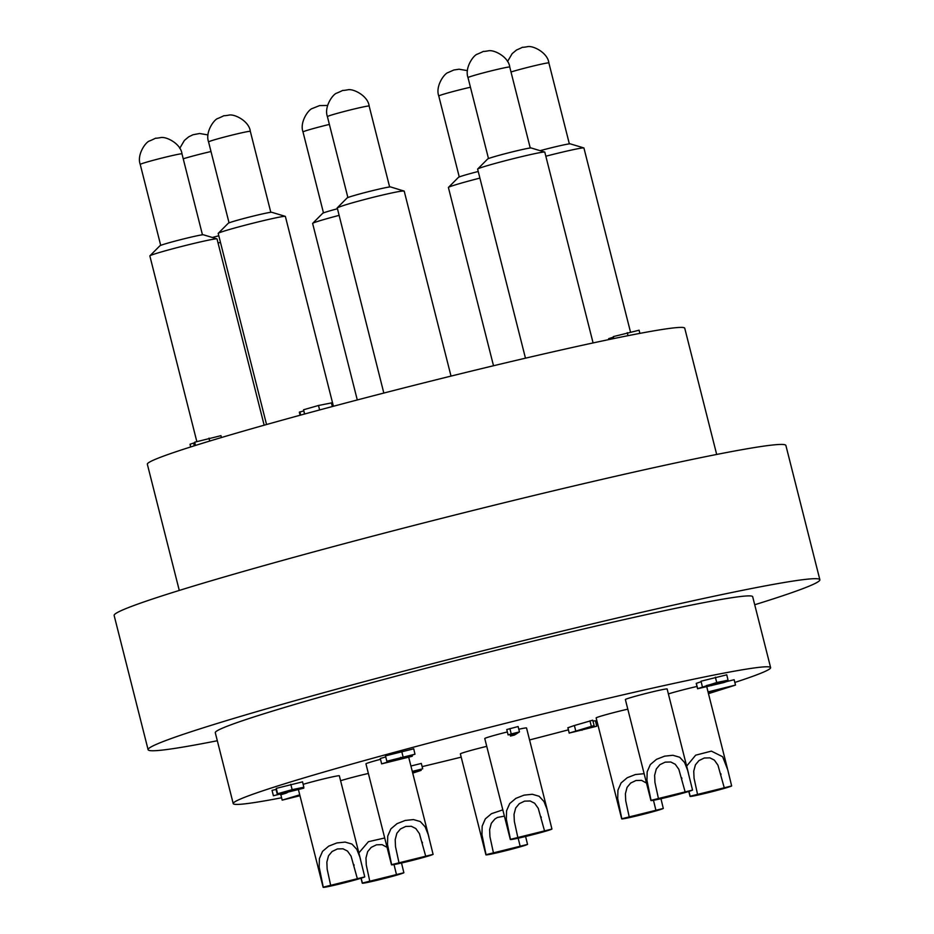 <?xml version="1.0" encoding="UTF-8"?>
<svg xmlns="http://www.w3.org/2000/svg" width="934" height="934" viewBox="0 0 934 934"><rect width="100%" height="100%" fill="white"/><g stroke="black" fill="none" stroke-linecap="round" stroke-linejoin="round"><path stroke-width="1.4" d="M525.597 836.479L527.535 844.406L486.042 854.692A21.54 0.852 165.8 0 0 485.913 854.832L460.369 753.878A21.54 0.852 -14.2 0 1 486.754 746.348M485.913 854.832A21.54 0.852 165.8 0 0 505.691 850.711A21.54 0.852 165.8 0 0 527.535 844.406M486.042 854.692L481.944 834.611L482.166 826.146L485.318 818.885L491.471 813.689L502.819 809.86M520.145 846.239L518.172 838.183M504.407 816.118L497.402 817.472L494.88 819.025L491.307 823.298L489.626 829.649L489.941 836.689L493.432 852.859M660.945 798.71L663.303 808.459L621.811 818.744A21.54 0.852 165.8 0 0 621.694 818.873L596.149 717.919A21.54 0.852 -14.2 0 1 606.668 714.487A21.54 0.852 -14.2 0 1 627.811 709.163M621.694 818.873A21.54 0.852 165.8 0 0 641.46 814.752A21.54 0.852 165.8 0 0 663.303 808.459M621.811 818.744L617.713 798.652L617.934 790.199L621.087 782.937L627.239 777.73L635.389 774.531L644.133 773.691M655.913 810.292L653.473 800.263M646.515 783.089L641.541 780.369L635.937 780.52L630.648 783.066L627.076 787.339L625.406 793.69L625.71 800.73L629.212 816.911M668.382 693.915A21.54 0.852 -14.2 0 1 697.009 686.455M686.642 766.114L695.678 755.174L711.393 751.123L722.647 756.75L727.761 769.861L731.649 785.949L724.259 787.782L717.954 765.179L714.382 760.136L709.887 757.859L704.283 758.011L698.994 760.556L695.421 764.829L693.74 771.18L694.055 778.22L697.558 794.402L690.156 796.235A21.54 0.852 165.8 0 0 690.039 796.375A21.54 0.852 165.8 0 0 709.805 792.254A21.54 0.852 165.8 0 0 731.649 785.949M690.156 796.235L688.942 791.39M724.259 787.782L697.558 794.402M340.595 780.719A21.54 0.852 -14.2 0 1 368.37 773.457M401.515 863.004L403.873 872.753L396.471 874.586L394.031 864.569M396.471 874.586L362.38 883.039A21.54 0.852 165.8 0 0 362.252 883.167A21.54 0.852 165.8 0 0 382.029 879.057A21.54 0.852 165.8 0 0 403.873 872.753M362.38 883.039L361.154 878.194M358.866 852.905L368.416 841.697L384.703 837.985M387.085 847.383L382.099 844.663L376.507 844.815L371.218 847.36L367.646 851.633L365.965 857.984L366.28 865.024L369.771 881.206M651.045 800.356L646.947 780.275L647.169 771.823L650.321 764.561L656.462 759.354L664.623 756.155L672.924 755.279L679.73 757.264L684.587 762.541L687.611 770.2L692.538 790.082L651.045 800.356A21.54 0.852 165.8 0 0 650.916 800.496L625.371 699.543A21.54 0.852 -14.2 0 1 646.036 693.437A21.54 0.852 -14.2 0 1 667.133 688.977L688.37 772.908M650.916 800.496A21.54 0.852 165.8 0 0 670.694 796.375A21.54 0.852 165.8 0 0 692.538 790.082M685.136 791.915L678.843 769.312L675.259 764.269L670.764 761.992L665.171 762.144L659.883 764.689L656.31 768.962L654.629 775.313L654.932 782.353L658.435 798.523M510.443 839.351L506.345 819.27L506.567 810.817L509.719 803.544L515.872 798.348L524.021 795.149L532.322 794.274L539.128 796.258L543.985 801.535L547.009 809.183L551.936 829.065L510.443 839.351A21.54 0.852 165.8 0 0 510.314 839.491L484.769 738.537A21.54 0.852 -14.2 0 1 507.36 731.941M518.79 729.244A21.54 0.852 -14.2 0 1 526.531 727.971L547.768 811.903M510.314 839.491A21.54 0.852 165.8 0 0 530.092 835.37A21.54 0.852 165.8 0 0 551.936 829.065M544.534 830.898L538.241 808.307L534.657 803.252L530.162 800.987L524.569 801.139L519.281 803.684L515.708 807.957L514.027 814.308L514.342 821.348L517.833 837.518M303.188 784.326A21.54 0.852 -14.2 0 1 326.013 778.337A21.54 0.852 -14.2 0 1 339.346 775.78L360.582 859.712M323.257 887.16L319.171 867.079L319.393 858.626L322.545 851.353L328.686 846.157L336.847 842.958L345.148 842.083L351.955 844.067L356.8 849.345L359.835 856.992L364.762 876.886L357.36 878.719L351.067 856.116L347.483 851.061L342.988 848.796L337.396 848.948L332.095 851.493L328.534 855.766L326.853 862.117L327.157 869.157L330.659 885.327L323.257 887.16A21.54 0.852 165.8 0 0 323.141 887.3A21.54 0.852 165.8 0 0 342.906 883.179A21.54 0.852 165.8 0 0 364.762 876.886M357.36 878.719L330.659 885.327M391.603 864.662L387.517 844.569L387.727 836.117L390.891 828.855L397.032 823.66L405.193 820.449L413.482 819.573L420.3 821.558L425.145 826.847L428.181 834.494L433.096 854.376L391.603 864.662A21.54 0.852 165.8 0 0 391.486 864.791L365.941 763.837A21.54 0.852 -14.2 0 1 380.512 759.307M391.486 864.791A21.54 0.852 165.8 0 0 411.252 860.669A21.54 0.852 165.8 0 0 433.096 854.376M425.706 856.209L419.413 833.607L415.828 828.563L411.334 826.286L405.741 826.438L400.441 828.983L396.88 833.256L395.199 839.608L395.502 846.648L399.005 862.829M383.827 393.062L337.244 207.885C341.459 205.819 353.823 202.188 374.324 197.004C394.37 192.135 404.27 190.256 404.002 191.342M337.116 207.99L347.133 197.926A22.451 0.899 -14.2 0 1 371.3 190.956A22.451 0.899 -14.2 0 1 390.575 186.94L404.2 191.096L451.017 376.11M220.471 242.408A34.651 1.378 165.8 0 0 218.066 243.027M212.345 237.481A22.451 0.899 -14.2 0 1 218.801 235.777M264.159 425.203L217.027 238.929A34.651 1.378 165.8 0 0 216.933 238.859A34.651 1.378 165.8 0 0 184.045 245.852A34.651 1.378 165.8 0 0 150.059 255.694A34.651 1.378 165.8 0 0 149.907 255.823A34.651 1.378 165.8 0 0 149.849 255.928L196.794 441.443M149.907 255.823L159.912 245.77A22.451 0.899 -14.2 0 1 181.429 239.466A22.451 0.899 -14.2 0 1 203.343 234.773L216.933 238.859M333.415 406.267L285.372 216.419A34.651 1.378 165.8 0 0 285.279 216.349A34.651 1.378 165.8 0 0 252.39 223.343A34.651 1.378 165.8 0 0 218.404 233.196A34.651 1.378 165.8 0 0 218.252 233.313A34.651 1.378 165.8 0 0 218.194 233.418L266.552 424.526M218.252 233.313L228.258 223.261A22.451 0.899 -14.2 0 1 249.775 216.957A22.451 0.899 -14.2 0 1 271.689 212.275L285.279 216.349M593.09 342.941L544.802 152.125A34.651 1.378 165.8 0 0 544.709 152.055A34.651 1.378 165.8 0 0 511.82 159.049A34.651 1.378 165.8 0 0 477.846 168.891A34.651 1.378 165.8 0 0 477.683 169.019A34.651 1.378 165.8 0 0 477.636 169.124L525.468 358.189M477.683 169.019L487.688 158.967A22.451 0.899 -14.2 0 1 509.205 152.662A22.451 0.899 -14.2 0 1 531.131 147.969L544.709 152.055M630.45 331.885L583.925 147.992A34.651 1.378 165.8 0 0 583.832 147.922A34.651 1.378 165.8 0 0 545.841 156.223M540.121 150.678A22.451 0.899 -14.2 0 1 570.242 143.848L583.832 147.922M479.901 178.102A34.651 1.378 165.8 0 0 461.046 183.181A34.651 1.378 165.8 0 0 448.612 187.279A34.651 1.378 165.8 0 0 448.46 187.395A34.651 1.378 165.8 0 0 448.402 187.5L493.514 365.754M448.46 187.395L458.466 177.343A22.451 0.899 -14.2 0 1 466.626 174.611A22.451 0.899 -14.2 0 1 478.231 171.482M338.879 215.427A34.651 1.378 165.8 0 0 312.843 223.226A34.651 1.378 165.8 0 0 312.68 223.343A34.651 1.378 165.8 0 0 312.633 223.459L357.29 399.962M312.68 223.343L322.697 213.291A22.451 0.899 -14.2 0 1 337.209 208.807M754.719 604.753A346.467 13.8 165.8 0 0 819.865 579.734A346.467 13.8 165.8 0 0 501.126 646.176A346.467 13.8 165.8 0 0 150.199 747.445A346.467 13.8 165.8 0 0 148.109 749.71A346.467 13.8 165.8 0 0 217.318 740.744M819.865 579.734L785.891 445.483A346.467 13.8 165.8 0 0 467.152 511.925A346.467 13.8 165.8 0 0 116.236 613.194A346.467 13.8 165.8 0 0 114.135 615.459L148.109 749.71M281.589 797.776A277.176 11.045 -14.2 0 1 233.22 803.59A277.176 11.045 -14.2 0 1 234.889 801.781A277.176 11.045 -14.2 0 1 515.638 720.768A277.176 11.045 -14.2 0 1 770.62 667.612A277.176 11.045 -14.2 0 1 734.836 682.439M597.223 722.169A277.176 11.045 -14.2 0 1 595.88 722.531M568.386 729.839A277.176 11.045 -14.2 0 1 529.555 739.95M461.198 757.147A277.176 11.045 -14.2 0 1 422.133 766.627M770.62 667.612L752.687 596.733A277.176 11.045 165.8 0 0 497.694 649.877A277.176 11.045 165.8 0 0 216.957 730.902A277.176 11.045 165.8 0 0 215.287 732.711L233.22 803.59M716.682 454.449L684.75 328.243A277.176 11.045 165.8 0 0 429.757 381.387A277.176 11.045 165.8 0 0 149.02 462.412A277.176 11.045 165.8 0 0 147.339 464.221L179.281 590.44M696.309 683.291L697.675 688.662L716.717 682.52L728.053 680.209L720.686 682.439L727.948 681.143L723.546 682.626L697.593 688.755L696.227 683.384L701.084 681.738M701.037 681.201L702.333 686.63L701.037 681.201L726.699 674.838M727.423 681.388L734.147 679.719L735.502 685.089L708.474 693.647M567.942 727.668L569.215 733.143L567.86 727.773L574.375 725.52L592.751 720.196L594.106 725.566L580.329 729.758L596.698 726.243L569.308 733.038L594.106 725.566M592.973 721.083L595.437 720.768L596.698 726.243M410.925 766.02L421.327 763.44L422.693 768.81L412.326 771.566M299.966 795.721L282.185 800.134L280.83 794.764L286.434 793.071M277.62 793.737L292.155 789.65L303.842 787.245L297.619 789.183L303.784 788.156L273.405 795.745L299.744 789.172L287.112 791.904L299.861 788.238L277.62 793.737L276.254 788.366L302.488 781.875M273.405 795.745L272.039 790.374L276.511 789.347M386.839 761.245L414.976 754.205L391.708 761.175L411.894 756.365L381.656 763.86L410.948 755.221L386.839 761.245L385.485 755.875L413.622 748.834M381.656 763.86L380.301 758.49L385.742 756.914M510.454 736.05L514.961 733.225L508.108 734.918L506.753 729.547L518.113 726.535L519.467 731.906L514.459 735.058L510.454 736.05L510.057 734.439M303.725 410.913L299.335 412.198L300.106 415.245M299.849 411.871L300.666 415.093M331.337 402.939L318.494 405.484L303.562 409.757L304.636 414.007M303.562 409.757L304.519 414.042M318.494 405.484L319.626 409.956M194.716 442.693L190.057 444.234L190.734 446.942M190.057 444.234L190.641 446.977M193.607 443.02L194.307 445.81M221.428 437.544L220.949 435.676L194.692 442.191L195.51 445.436M194.692 442.191L195.416 445.46M208.994 438.151L209.718 441.058M639.008 330.239L613.323 336.614L613.731 338.575M613.369 337.139L608.653 338.668L608.77 339.614M613.323 336.614L613.813 338.563M627.251 332.656L628.022 335.68M608.653 338.668L608.886 339.591M508.108 734.918L511.237 733.949L509.882 728.578M511.237 733.949L519.467 731.906M400.99 758.28L400.768 757.357M412.408 756.038L412.198 755.209M403.021 756.598L401.667 751.228M413.715 748.741L414.976 754.205M287.112 791.904L286.925 791.18M287.345 792.651L287.158 791.892M280.188 794.32L279.896 793.176M277.398 794.752L276.032 789.382M303.678 787.327L303.784 788.156M292.155 789.65L290.789 784.28M302.546 781.805L303.842 787.245M282.185 800.134L299.744 794.834M299.802 795.067L290.544 797.858L299.919 795.546M412.279 771.391L422.693 768.81M412.665 772.92L417.019 771.367M417.054 771.484L412.489 772.231M412.443 772.021L421.141 770.375L412.723 773.13M573.278 732.058L592.681 727.247L573.219 732.116M591.304 726.162L589.949 720.791M581.987 730.283L581.812 729.571M708.042 691.931L706.875 686.957M708.404 693.367L728.228 687.085L708.077 692.082M708.124 691.884L735.502 685.089M726.757 674.768L728.053 680.209M727.843 680.314L727.948 681.143M706.373 685.579L724.107 681.155L706.349 685.614M701.656 687.681L723.955 682.135L701.597 687.739M716.717 682.52L715.362 677.15M711.743 685.568L711.545 684.82M329.375 124.42A21.54 0.852 165.8 0 0 303.13 131.811A21.54 0.852 165.8 0 0 303.001 131.951C299.405 122.074 308.675 109.243 312.4 108.461L319.603 105.589L327.554 105.46M470.432 87.236A21.54 0.852 165.8 0 0 438.898 95.852A21.54 0.852 165.8 0 0 438.77 95.992C435.174 86.126 444.444 73.284 448.18 72.513L453.854 69.992L459.084 69.209L467.409 70.634M569.355 143.871L548.877 62.928A21.54 0.852 165.8 0 0 534.271 65.777A21.54 0.852 165.8 0 0 511.003 71.988M211.002 151.53A21.54 0.852 165.8 0 0 183.227 158.792M509.754 67.05A21.54 0.852 165.8 0 0 489.941 71.182A21.54 0.852 165.8 0 0 468.132 77.475A21.54 0.852 165.8 0 0 468.004 77.615C464.408 67.75 473.678 54.908 477.402 54.137C488.073 49.56 479.014 52.514 488.307 50.833C493.923 49.397 508.633 56.892 509.754 67.05L530.243 147.992M369.152 106.044A21.54 0.852 165.8 0 0 349.339 110.177A21.54 0.852 165.8 0 0 327.53 116.47A21.54 0.852 165.8 0 0 327.402 116.61C323.806 106.733 333.076 93.902 336.8 93.12C347.471 88.555 338.412 91.509 347.717 89.816C353.321 88.391 368.031 95.887 369.152 106.044L389.63 186.963M181.978 153.853A21.54 0.852 165.8 0 0 162.166 157.986A21.54 0.852 165.8 0 0 140.357 164.279A21.54 0.852 165.8 0 0 140.228 164.419C136.633 154.542 145.891 141.711 149.627 140.941C160.286 136.364 151.226 139.318 160.531 137.625C166.147 136.201 180.857 143.696 181.978 153.853L202.456 234.796M250.324 131.344A21.54 0.852 165.8 0 0 230.511 135.477A21.54 0.852 165.8 0 0 208.702 141.77A21.54 0.852 165.8 0 0 208.562 141.91C204.966 132.044 214.236 119.202 217.972 118.431C228.632 113.855 219.572 116.808 228.877 115.127C234.492 113.691 249.203 121.186 250.324 131.344L270.802 212.298M575.741 730.89L574.375 725.52M323.479 212.894L303.001 131.951M459.259 176.946L438.77 95.992M727.481 768.775L706.781 686.98M690.039 796.375L688.79 791.437M507.524 61.551L512.159 53.635L516.525 50.004C527.185 45.427 518.125 48.381 527.43 46.7C533.034 45.264 547.744 52.771 548.877 62.928M721.001 774.449L720.803 773.679M362.252 883.167L361.003 878.24M179.737 148.354L184.383 140.439L188.738 136.808L193.023 134.741L199.654 133.504L207.978 134.928M488.482 158.558L468.004 77.615M681.878 778.582L681.692 777.8M347.88 197.541L327.402 116.61M541.276 817.565L541.09 816.795M323.141 887.3L298.495 789.895M160.706 245.362L140.228 164.419M354.103 865.386L353.904 864.604M428.928 837.203L408.683 757.159M229.052 222.864L208.562 141.91M422.448 842.877L422.25 842.106M332.341 406.559L331.407 402.846M639.883 333.391L639.066 330.169M420.907 769.441L421.141 770.375"/></g></svg>
